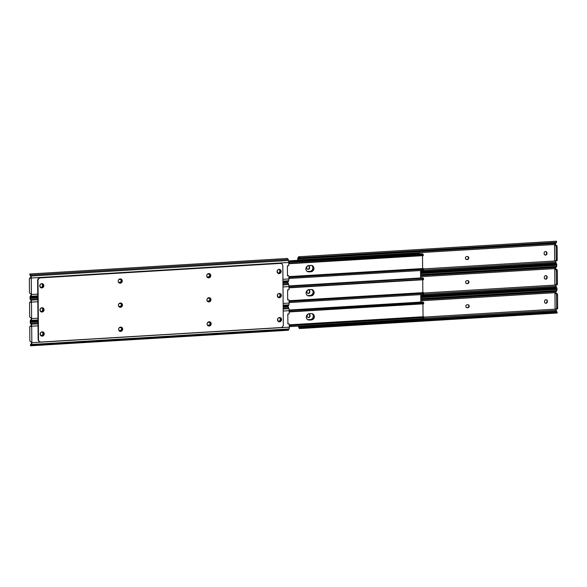<?xml version="1.0" encoding="UTF-8"?>
<svg xmlns="http://www.w3.org/2000/svg" width="587" height="587" viewBox="0 0 587 587"><rect width="100%" height="100%" fill="white"/><g stroke="black" fill="none" stroke-linecap="round" stroke-linejoin="round"><path stroke-width="0.88" d="M278.385 297.506A2.157 2.01 110.9 0 0 279.911 293.493M281.356 295.444A2.157 2.01 -69.1 0 1 278.561 297.587A2.157 2.01 -69.1 0 1 277.306 295.687A2.157 2.01 -69.1 0 1 280.102 293.551A2.157 2.01 -69.1 0 1 281.356 295.444M207.783 277.651A2.157 2.01 110.9 0 0 209.31 273.637M210.762 275.597A2.157 2.01 -69.1 0 1 207.967 277.732A2.157 2.01 -69.1 0 1 206.705 275.839A2.157 2.01 -69.1 0 1 209.5 273.703A2.157 2.01 -69.1 0 1 210.762 275.597M207.996 301.747A2.157 2.01 110.9 0 0 209.522 297.734M210.968 299.693A2.157 2.01 -69.1 0 1 208.172 301.828A2.157 2.01 -69.1 0 1 206.917 299.935A2.157 2.01 -69.1 0 1 209.713 297.8A2.157 2.01 -69.1 0 1 210.968 299.693M119.484 307.089A2.157 2.01 110.9 0 0 121.017 303.075M122.463 305.035A2.157 2.01 -69.1 0 1 119.667 307.17A2.157 2.01 -69.1 0 1 118.405 305.277A2.157 2.01 -69.1 0 1 121.201 303.134A2.157 2.01 -69.1 0 1 122.463 305.035M119.271 282.993A2.157 2.01 110.9 0 0 120.805 278.979M122.25 280.931A2.157 2.01 -69.1 0 1 119.455 283.073A2.157 2.01 -69.1 0 1 118.2 281.18A2.157 2.01 -69.1 0 1 120.995 279.038A2.157 2.01 -69.1 0 1 122.25 280.931M40.841 287.725A2.157 2.01 110.9 0 0 42.367 283.712M43.82 285.664A2.157 2.01 -69.1 0 1 41.017 287.806A2.157 2.01 -69.1 0 1 39.762 285.913A2.157 2.01 -69.1 0 1 42.557 283.77A2.157 2.01 -69.1 0 1 43.82 285.664M41.259 335.918A2.157 2.01 110.9 0 0 42.792 331.904M44.238 333.864A2.157 2.01 -69.1 0 1 41.442 335.999A2.157 2.01 -69.1 0 1 40.18 334.106A2.157 2.01 -69.1 0 1 42.976 331.963A2.157 2.01 -69.1 0 1 44.238 333.864M41.046 311.822A2.157 2.01 110.9 0 0 42.58 307.808M44.025 309.76A2.157 2.01 -69.1 0 1 41.229 311.902A2.157 2.01 -69.1 0 1 39.975 310.009A2.157 2.01 -69.1 0 1 42.77 307.867A2.157 2.01 -69.1 0 1 44.025 309.76M278.172 273.41A2.157 2.01 110.9 0 0 279.705 269.396M281.151 271.348A2.157 2.01 -69.1 0 1 278.355 273.491A2.157 2.01 -69.1 0 1 277.093 271.59A2.157 2.01 -69.1 0 1 279.889 269.455A2.157 2.01 -69.1 0 1 281.151 271.348M119.697 331.185A2.157 2.01 110.9 0 0 121.223 327.172M122.668 329.131A2.157 2.01 -69.1 0 1 119.873 331.266A2.157 2.01 -69.1 0 1 118.618 329.373A2.157 2.01 -69.1 0 1 121.414 327.238A2.157 2.01 -69.1 0 1 122.668 329.131M208.202 325.851A2.157 2.01 110.9 0 0 209.735 321.837M211.181 323.789A2.157 2.01 -69.1 0 1 208.385 325.924A2.157 2.01 -69.1 0 1 207.123 324.031A2.157 2.01 -69.1 0 1 209.919 321.896A2.157 2.01 -69.1 0 1 211.181 323.789M278.59 321.603A2.157 2.01 110.9 0 0 280.124 317.589M281.569 319.541A2.157 2.01 -69.1 0 1 278.774 321.683A2.157 2.01 -69.1 0 1 277.512 319.79A2.157 2.01 -69.1 0 1 280.315 317.648A2.157 2.01 -69.1 0 1 281.569 319.541M40.092 341.883L39.725 341.744A2.7 2.509 -69.1 0 1 38.148 339.374L37.634 280.564A2.7 2.509 -69.1 0 1 40.143 277.746L279.889 263.277A2.7 2.509 -69.1 0 1 280.872 263.431L281.239 263.57A2.7 2.509 -69.1 0 1 282.817 265.94L283.33 324.743A2.7 2.509 -69.1 0 1 280.813 327.568L41.075 342.03A2.7 2.509 -69.1 0 1 38.515 339.513L38.001 280.711A2.7 2.509 -69.1 0 1 40.518 277.886L280.256 263.424A2.7 2.509 -69.1 0 1 281.239 263.57M206.976 274.738A1.519 1.409 -69.1 0 1 208.099 274.092L208.605 274.056A1.519 1.409 -69.1 0 1 210.014 275.773A1.519 1.409 -69.1 0 1 208.627 277.064L208.121 277.093A1.519 1.409 -69.1 0 1 206.712 275.941M118.471 280.072A1.519 1.409 -69.1 0 1 119.587 279.427L120.093 279.397A1.519 1.409 -69.1 0 1 121.509 281.114A1.519 1.409 -69.1 0 1 120.122 282.406L119.616 282.435A1.519 1.409 -69.1 0 1 118.2 281.276M282.934 279.324L288.899 278.957L288.877 276.301A0.675 0.631 110.9 0 0 288.158 275.685L287.476 275.809L287.388 265.801L288.07 265.845A0.675 0.631 110.9 0 0 288.775 265.141L288.753 262.484A2.7 0.91 -93.5 0 0 288.466 260.496L30.986 276.029A2.7 0.91 86.5 0 1 31.272 278.018L31.419 294.491A2.7 0.91 86.5 0 1 31.162 296.281L30.869 297.037A2.686 0.91 86.5 0 1 30.363 297.594A2.686 0.91 86.5 0 1 30.069 297.477L30.26 296.501M39.989 285.465A1.519 1.409 -69.1 0 1 41.956 283.961A1.519 1.409 -69.1 0 1 42.844 285.297L42.844 285.832A1.519 1.409 -69.1 0 1 40.885 287.329A1.519 1.409 -69.1 0 1 39.997 286.001L39.989 285.465M277.328 271.15A1.519 1.409 -69.1 0 1 279.287 269.646A1.519 1.409 -69.1 0 1 280.175 270.974L280.182 271.51A1.519 1.409 -69.1 0 1 278.216 273.014A1.519 1.409 -69.1 0 1 277.328 271.686L277.328 271.15M287.476 275.604L287.791 275.545A0.675 0.631 -69.1 0 1 288.114 275.567L288.481 275.714M288.899 278.957A2.7 0.91 86.5 0 1 288.643 280.747L288.349 281.503A2.686 0.91 86.5 0 1 287.843 282.061L282.956 282.354M30.069 297.477L30.502 296.376A1.607 0.543 86.5 0 0 30.597 296.186L30.898 295.422A1.622 0.55 -93.5 0 0 31.045 294.351L31.045 293.793L29.937 293.368A1.35 0.455 86.5 0 1 29.46 291.856L29.35 279.177A1.35 0.455 86.5 0 1 29.732 278.003A1.35 0.455 86.5 0 1 29.798 278.018L30.906 278.436L30.906 277.878A1.622 0.55 -93.5 0 0 30.729 276.682L30.421 275.692A1.607 0.543 86.5 0 0 30.319 275.42L29.871 273.982A2.686 0.91 86.5 0 1 29.878 273.982A2.686 0.91 86.5 0 1 30.678 275.032L30.986 276.029M287.351 258.456A2.686 0.91 86.5 0 1 287.359 258.449A2.686 0.91 86.5 0 1 288.158 259.498L288.466 260.496M207.387 276.925A1.519 1.409 110.9 0 0 207.754 276.954L208.26 276.925A1.519 1.409 110.9 0 0 208.965 274.085M40.701 287.248A1.519 1.409 110.9 0 0 42.477 285.686L42.469 285.157A1.519 1.409 110.9 0 0 41.765 283.91M118.882 282.266A1.519 1.409 110.9 0 0 119.242 282.296L119.748 282.259A1.519 1.409 110.9 0 0 120.46 279.427M278.033 272.933A1.519 1.409 110.9 0 0 279.808 271.37L279.808 270.834A1.519 1.409 110.9 0 0 279.104 269.587M30.502 296.376L30.509 295.848A2.025 1.534 -158.8 0 1 30.817 295.628M30.069 274.496L29.871 273.982L287.359 258.449M207.189 298.834A1.519 1.409 -69.1 0 1 208.304 298.189L208.811 298.159A1.519 1.409 -69.1 0 1 210.227 299.869A1.519 1.409 -69.1 0 1 208.84 301.16L208.334 301.19A1.519 1.409 -69.1 0 1 206.917 300.038M118.677 304.169A1.519 1.409 -69.1 0 1 119.799 303.523L120.306 303.494A1.519 1.409 -69.1 0 1 121.714 305.211A1.519 1.409 -69.1 0 1 120.328 306.502L119.821 306.531A1.519 1.409 -69.1 0 1 118.413 305.372M283.139 303.42L289.105 303.061L289.083 300.397A0.675 0.631 110.9 0 0 288.371 299.781L287.689 299.913L287.601 289.897L288.283 289.941A0.675 0.631 110.9 0 0 288.987 289.237L288.965 286.581A2.7 0.91 -93.5 0 0 288.679 284.592L282.978 284.937M30.275 298.592L30.076 298.086A2.686 0.91 86.5 0 1 30.091 298.079A2.686 0.91 86.5 0 1 30.884 299.128L31.199 300.126A2.7 0.91 86.5 0 1 31.485 302.114L31.625 318.594A2.7 0.91 86.5 0 1 31.375 320.377L31.074 321.14A2.686 0.91 86.5 0 1 30.575 321.691A2.686 0.91 86.5 0 1 30.282 321.573L30.465 320.597M40.202 309.562A1.519 1.409 -69.1 0 1 42.169 308.058A1.519 1.409 -69.1 0 1 43.049 309.393L43.056 309.929A1.519 1.409 -69.1 0 1 41.09 311.433A1.519 1.409 -69.1 0 1 40.209 310.097L40.202 309.562M277.534 295.246A1.519 1.409 -69.1 0 1 279.5 293.742A1.519 1.409 -69.1 0 1 280.388 295.078L280.388 295.606A1.519 1.409 -69.1 0 1 278.421 297.11A1.519 1.409 -69.1 0 1 277.541 295.782L277.534 295.246M287.681 299.7L287.997 299.641A0.675 0.631 -69.1 0 1 288.32 299.663L288.694 299.81M289.105 303.061A2.7 0.91 86.5 0 1 288.855 304.844L288.562 305.607A2.686 0.91 86.5 0 1 288.056 306.157L283.169 306.451M30.282 321.573L30.707 320.48A1.607 0.543 86.5 0 0 30.81 320.282L31.104 319.519A1.622 0.55 -93.5 0 0 31.258 318.447L31.25 317.89L30.142 317.464A1.35 0.455 86.5 0 1 29.673 315.953L29.563 303.274A1.35 0.455 86.5 0 1 29.944 302.1A1.35 0.455 86.5 0 1 30.01 302.114L31.118 302.532L31.111 301.975A1.622 0.55 -93.5 0 0 30.942 300.779L30.634 299.788A1.607 0.543 86.5 0 0 30.524 299.517L30.076 298.086L37.781 297.616M282.963 282.824L287.571 282.552A2.686 0.91 86.5 0 1 287.571 282.552A2.686 0.91 86.5 0 1 288.364 283.594L288.679 284.592M207.6 301.021A1.519 1.409 110.9 0 0 207.967 301.05L208.473 301.021A1.519 1.409 110.9 0 0 209.177 298.181M40.914 311.345A1.519 1.409 110.9 0 0 42.69 309.782L42.682 309.254A1.519 1.409 110.9 0 0 41.978 308.006M119.095 306.363A1.519 1.409 110.9 0 0 119.455 306.392L119.961 306.355A1.519 1.409 110.9 0 0 120.665 303.523M278.245 297.029A1.519 1.409 110.9 0 0 280.021 295.466L280.014 294.931A1.519 1.409 110.9 0 0 279.309 293.683M30.707 320.48L30.722 319.944A2.025 1.534 -158.8 0 1 31.03 319.724M207.402 322.931A1.519 1.409 -69.1 0 1 208.517 322.285L209.023 322.256A1.519 1.409 -69.1 0 1 210.44 323.965A1.519 1.409 -69.1 0 1 209.053 325.257L208.546 325.286A1.519 1.409 -69.1 0 1 207.13 324.134M118.89 328.265A1.519 1.409 -69.1 0 1 120.005 327.627L120.518 327.59A1.519 1.409 -69.1 0 1 121.927 329.307A1.519 1.409 -69.1 0 1 120.54 330.598L120.034 330.628A1.519 1.409 -69.1 0 1 118.618 329.468M30.487 322.689L30.289 322.182A2.686 0.91 86.5 0 1 30.304 322.182A2.686 0.91 86.5 0 1 31.096 323.224L31.404 324.222A2.7 0.91 86.5 0 1 31.691 326.211L31.837 342.691L289.318 327.157L289.296 324.494A0.675 0.631 110.9 0 0 288.577 323.877L287.894 324.009L287.806 313.994L288.496 314.045A0.675 0.631 110.9 0 0 289.2 313.333L289.178 310.677A2.7 0.91 -93.5 0 0 288.885 308.689L283.191 309.033M40.415 333.658A1.519 1.409 -69.1 0 1 42.374 332.154A1.519 1.409 -69.1 0 1 43.262 333.489L43.269 334.025A1.519 1.409 -69.1 0 1 41.303 335.529A1.519 1.409 -69.1 0 1 40.415 334.194L40.415 333.658M277.746 319.343A1.519 1.409 -69.1 0 1 279.713 317.838A1.519 1.409 -69.1 0 1 280.593 319.174L280.601 319.702A1.519 1.409 -69.1 0 1 278.634 321.206A1.519 1.409 -69.1 0 1 277.746 319.878L277.746 319.343M287.894 323.797L288.21 323.738A0.675 0.631 -69.1 0 1 288.533 323.767L288.899 323.907M289.318 327.157A2.7 0.91 86.5 0 1 289.061 328.94L288.767 329.703A2.686 0.91 86.5 0 1 288.261 330.254L30.781 345.787A2.686 0.91 86.5 0 1 30.495 345.67L30.678 344.694M31.837 342.691A2.7 0.91 86.5 0 1 31.581 344.474L31.287 345.237A2.686 0.91 86.5 0 1 30.781 345.787M30.495 345.67L30.92 344.576A1.607 0.543 86.5 0 0 31.023 344.378L31.316 343.615A1.622 0.55 -93.5 0 0 31.471 342.544L31.463 341.986L30.355 341.561A1.35 0.455 86.5 0 1 29.878 340.049L29.768 327.37A1.35 0.455 86.5 0 1 30.15 326.196A1.35 0.455 86.5 0 1 30.223 326.211L31.331 326.636L31.324 326.071A1.622 0.55 -93.5 0 0 31.155 324.875L30.84 323.885A1.607 0.543 86.5 0 0 30.737 323.613L30.289 322.182L37.994 321.713M283.169 306.928L287.784 306.649A2.686 0.91 86.5 0 1 287.784 306.649A2.686 0.91 86.5 0 1 288.577 307.691L288.885 308.689M207.813 325.117A1.519 1.409 110.9 0 0 208.172 325.147L208.678 325.117A1.519 1.409 110.9 0 0 209.39 322.278M41.119 335.441A1.519 1.409 110.9 0 0 42.895 333.886L42.895 333.35A1.519 1.409 110.9 0 0 42.191 332.103M119.3 330.459A1.519 1.409 110.9 0 0 119.667 330.488L120.174 330.459A1.519 1.409 110.9 0 0 120.878 327.619M278.458 321.126A1.519 1.409 110.9 0 0 280.234 319.563L280.226 319.027A1.519 1.409 110.9 0 0 279.522 317.78M30.92 344.576L30.935 344.041A2.025 1.534 -158.8 0 1 31.236 343.821M468.323 282.831A2.157 2.01 110.9 0 0 468.587 281.628M468.11 258.735A2.157 2.01 110.9 0 0 468.382 257.532M468.529 306.928A2.157 2.01 110.9 0 0 468.8 305.724M549.219 289.853L549.219 289.384M549.014 265.757L549.006 265.287M467.333 256.512A1.519 1.409 -69.1 0 1 468.771 257.928A1.519 1.409 -69.1 0 1 467.362 259.52L466.856 259.549A1.519 1.409 -69.1 0 1 465.44 257.832A1.519 1.409 -69.1 0 1 466.826 256.541L467.333 256.512M466.122 259.381A1.519 1.409 110.9 0 0 466.482 259.41L466.995 259.373A1.519 1.409 110.9 0 0 467.7 256.541M297.682 260.342L297.682 259.843A2.7 0.91 86.5 0 1 297.939 258.06L298.233 257.297A2.686 0.91 -93.5 0 1 298.739 256.746A2.686 0.91 -93.5 0 1 299.025 256.864L300.221 257.752L556.322 242.306L556.505 241.33A2.686 0.91 -93.5 0 0 556.219 241.213L298.739 256.746M544.809 254.897A1.519 1.409 110.9 0 0 546.585 253.342L546.585 252.806A1.519 1.409 110.9 0 0 545.881 251.559M307.478 269.22A1.519 1.409 110.9 0 0 309.254 267.657L309.254 267.122A1.519 1.409 110.9 0 0 308.542 265.874M555.904 260.841L556.777 260.789A1.35 0.455 -93.5 0 0 556.85 260.804A1.35 0.455 -93.5 0 0 557.232 259.63L557.122 246.951A1.35 0.455 -93.5 0 0 556.645 245.439L555.537 245.014L555.529 244.456A1.622 0.55 86.5 0 1 555.684 243.385L555.764 243.179M420.563 271.297L556.16 263.115L555.845 262.125A1.622 0.55 86.5 0 1 555.676 260.929L555.676 260.819M556.16 263.115A1.607 0.543 -93.5 0 0 556.263 263.387L556.249 263.453A2.025 1.13 162.6 0 0 555.148 263.247L420.563 271.363M420.571 272.236L555.412 264.099A2.025 1.13 -17.4 0 1 556.513 264.311L556.711 264.818A2.686 0.91 -93.5 0 0 556.711 264.818L556.513 264.311L420.578 272.507M298.057 260.32L298.049 259.99A1.622 0.55 86.5 0 1 298.203 258.918L298.497 258.155A1.607 0.543 86.5 0 1 298.6 257.957L298.82 257.825M544.105 253.114A1.519 1.409 -69.1 0 1 546.071 251.618A1.519 1.409 -69.1 0 1 546.952 252.946L546.959 253.481A1.519 1.409 -69.1 0 1 544.993 254.985A1.519 1.409 -69.1 0 1 544.105 253.65L544.105 253.114M306.766 267.437A1.519 1.409 -69.1 0 1 308.733 265.933A1.519 1.409 -69.1 0 1 309.62 267.261L309.628 267.797A1.519 1.409 -69.1 0 1 307.661 269.301A1.519 1.409 -69.1 0 1 306.774 267.973L306.766 267.437M554.524 245.072L555.632 245.498A1.35 0.455 86.5 0 1 556.102 247.01L556.219 259.689A1.35 0.455 86.5 0 1 555.838 260.863A1.35 0.455 86.5 0 1 555.764 260.848L554.656 260.43L554.524 245.072L555.537 245.014M300.221 257.752A2.025 1.534 -158.8 0 0 301.549 258.045L555.229 242.739A2.025 1.534 -158.8 0 0 556.322 242.306L556.505 241.33M299.025 256.864L298.6 257.957L299.964 258.405A2.025 1.534 21.2 0 0 301.292 258.706L554.972 243.4A2.025 1.534 21.2 0 0 556.065 242.959L556.08 242.424M467.546 280.608A1.519 1.409 -69.1 0 1 468.984 282.024A1.519 1.409 -69.1 0 1 467.575 283.616L467.061 283.646A1.519 1.409 -69.1 0 1 465.652 281.929A1.519 1.409 -69.1 0 1 467.039 280.645L467.546 280.608M466.335 283.477A1.519 1.409 110.9 0 0 466.694 283.506L467.201 283.477A1.519 1.409 110.9 0 0 467.905 280.637M545.022 278.994A1.519 1.409 110.9 0 0 546.798 277.438L546.791 276.903A1.519 1.409 110.9 0 0 546.086 275.655M307.691 293.317A1.519 1.409 110.9 0 0 309.466 291.754L309.459 291.218A1.519 1.409 110.9 0 0 308.755 289.971M556.116 284.937L556.99 284.886A1.35 0.455 -93.5 0 0 557.056 284.9A1.35 0.455 -93.5 0 0 557.437 283.726L557.327 271.047A1.35 0.455 -93.5 0 0 556.858 269.536L555.75 269.11L555.742 268.553A1.622 0.55 86.5 0 1 555.896 267.481L555.97 267.276M420.776 295.393L556.366 287.212L556.058 286.221A1.622 0.55 86.5 0 1 555.889 285.025L555.882 284.915M556.366 287.212A1.607 0.543 -93.5 0 0 556.476 287.483L556.454 287.549A2.025 1.13 162.6 0 0 555.353 287.344L420.776 295.459M420.784 296.332L555.625 288.195A2.025 1.13 -17.4 0 1 556.725 288.408L556.924 288.914A2.686 0.91 -93.5 0 0 556.924 288.914L556.725 288.408L420.784 296.611M420.593 274.599L556.535 266.403L556.718 265.427A2.686 0.91 -93.5 0 0 556.425 265.309L420.586 273.505M544.31 277.218A1.519 1.409 -69.1 0 1 546.277 275.714A1.519 1.409 -69.1 0 1 547.165 277.042L547.165 277.578A1.519 1.409 -69.1 0 1 545.206 279.082A1.519 1.409 -69.1 0 1 544.318 277.746L544.31 277.218M306.979 291.534A1.519 1.409 -69.1 0 1 308.945 290.029A1.519 1.409 -69.1 0 1 309.833 291.357L309.833 291.893A1.519 1.409 -69.1 0 1 307.867 293.397A1.519 1.409 -69.1 0 1 306.986 292.069L306.979 291.534M554.73 269.176L555.845 269.594A1.35 0.455 86.5 0 1 556.315 271.106L556.425 283.792A1.35 0.455 86.5 0 1 556.043 284.959A1.35 0.455 86.5 0 1 555.977 284.952L554.869 284.526L554.73 269.176L555.75 269.11M420.593 274.973L555.434 266.843A2.025 1.534 -158.8 0 0 556.535 266.403L556.718 265.427M420.6 275.611L555.185 267.496A2.025 1.534 21.2 0 0 556.278 267.056L556.293 266.52M467.758 304.704A1.519 1.409 -69.1 0 1 469.196 306.12A1.519 1.409 -69.1 0 1 467.78 307.713L467.274 307.742A1.519 1.409 -69.1 0 1 465.865 306.025A1.519 1.409 -69.1 0 1 467.252 304.741L467.758 304.704M466.54 307.573A1.519 1.409 110.9 0 0 466.907 307.603L467.413 307.573A1.519 1.409 110.9 0 0 468.118 304.734M545.235 303.09A1.519 1.409 110.9 0 0 547.011 301.535L547.003 300.999A1.519 1.409 110.9 0 0 546.299 299.752M307.896 317.413A1.519 1.409 110.9 0 0 309.672 315.85L309.672 315.314A1.519 1.409 110.9 0 0 308.967 314.067M298.423 326.108A2.7 0.91 -93.5 0 0 298.534 326.504L298.842 327.502A2.686 0.91 -93.5 0 0 299.641 328.551A2.686 0.91 -93.5 0 0 299.649 328.544L300.837 327.957A2.025 1.13 -17.4 0 1 302.151 327.597L555.83 312.299A2.025 1.13 -17.4 0 1 556.931 312.504L300.837 327.957M299.099 326.842L556.579 311.308A1.607 0.543 -93.5 0 0 556.681 311.58L556.667 311.646A2.025 1.13 162.6 0 0 555.566 311.44L301.887 326.746A2.025 1.13 162.6 0 0 300.566 327.098L299.201 327.113A1.607 0.543 86.5 0 1 299.099 326.842L298.856 326.078M556.322 309.033L557.202 308.982A1.35 0.455 -93.5 0 0 557.268 308.997A1.35 0.455 -93.5 0 0 557.65 307.823L557.54 295.144A1.35 0.455 -93.5 0 0 557.063 293.632L555.955 293.207L555.955 292.649A1.622 0.55 86.5 0 1 556.102 291.578L556.183 291.372M556.579 311.308L556.271 310.318A1.622 0.55 86.5 0 1 556.094 309.122L556.094 309.011M557.122 313.018A2.686 0.91 -93.5 0 0 557.129 313.018L556.931 312.504L557.129 313.018L299.641 328.551M420.806 298.695L556.74 290.499L556.931 289.523A2.686 0.91 -93.5 0 0 556.637 289.406L420.791 297.602M544.523 301.314A1.519 1.409 -69.1 0 1 546.49 299.81A1.519 1.409 -69.1 0 1 547.37 301.138L547.378 301.674A1.519 1.409 -69.1 0 1 545.411 303.178A1.519 1.409 -69.1 0 1 544.531 301.843L544.523 301.314M307.192 315.63A1.519 1.409 -69.1 0 1 309.158 314.126A1.519 1.409 -69.1 0 1 310.039 315.461L310.046 315.989A1.519 1.409 -69.1 0 1 308.08 317.494A1.519 1.409 -69.1 0 1 307.192 316.166L307.192 315.63M554.942 293.273L556.05 293.691A1.35 0.455 86.5 0 1 556.527 295.202L556.637 307.889A1.35 0.455 86.5 0 1 556.256 309.055A1.35 0.455 86.5 0 1 556.183 309.048L555.075 308.623L554.942 293.273L555.955 293.207M299.663 327.465L299.201 327.113L299.649 328.544M420.806 299.069L555.647 290.939A2.025 1.534 -158.8 0 0 556.74 290.499L556.931 289.523M420.813 299.715L555.39 291.592A2.025 1.534 21.2 0 0 556.491 291.152L556.498 290.624M288.701 261.626L417.555 253.855A2.7 2.509 -69.1 0 1 418.516 253.995M307.786 295.709A3.206 2.979 110.9 0 0 308.769 295.826L310.794 295.701A3.375 3.14 110.9 0 0 312.622 289.941M307.999 319.805A3.206 2.979 110.9 0 0 308.982 319.922L311.007 319.798A3.375 3.14 110.9 0 0 312.834 314.038M307.573 271.612A3.206 2.979 110.9 0 0 308.557 271.722L310.582 271.605A3.375 3.14 110.9 0 0 312.416 265.845M420.556 270.519L420.622 277.974M420.769 294.615L420.835 302.437M288.716 261.773L417.878 253.98A2.7 2.509 -69.1 0 1 418.392 254.002M311.712 265.471A3.206 2.979 -69.1 0 1 310.259 271.48L308.234 271.605A3.206 2.979 -69.1 0 1 307.419 271.532M419.786 253.922A1.211 0.411 -93.5 0 0 419.419 253.43L288.657 261.318M307.25 271.429A3.206 2.979 110.9 0 0 307.867 271.458L309.892 271.341A3.206 2.979 110.9 0 0 311.514 265.434M288.591 260.958L418.179 253.144L418.817 253.716M288.577 260.892L418.179 253.144M310.956 271.744L308.931 271.869A3.206 2.979 -69.1 0 1 305.944 268.244A3.206 2.979 -69.1 0 1 308.872 265.522L310.897 265.405A3.206 2.979 -69.1 0 1 313.884 269.022A3.206 2.979 -69.1 0 1 310.956 271.744L310.582 271.605A3.206 2.979 110.9 0 0 311.88 265.515M288.745 262.184L422.787 254.098A1.211 0.411 -93.5 0 0 422.471 253.753L288.723 261.824M422.508 255.675L422.618 268.553M288.877 276.616L423.102 268.523A2.686 0.91 86.5 0 1 423.337 268.597L422.53 269.367L422.545 270.402L288.892 278.465M288.753 262.389L423.212 254.553L288.753 262.323M422.405 254.325L422.413 255.36L423.22 255.631L423.293 254.465M422.413 255.36L288.76 263.424M422.545 270.402L423.33 270.284L423.344 269.668M288.885 277.431L422.53 269.367M423.425 269.888L423.337 268.597M311.169 295.841L309.136 295.965A3.206 2.979 -69.1 0 1 306.157 292.341A3.206 2.979 -69.1 0 1 309.085 289.618L311.11 289.501A3.206 2.979 -69.1 0 1 314.096 293.118A3.206 2.979 -69.1 0 1 311.169 295.841L310.794 295.701A3.206 2.979 110.9 0 0 312.093 289.611M288.958 286.28L423 278.194A1.211 0.411 -93.5 0 0 422.684 277.856L288.929 285.92M422.721 279.772L422.831 292.649M289.09 300.72L423.315 292.62A2.686 0.91 86.5 0 1 423.543 292.693L422.743 293.463L422.75 294.498L289.105 302.562M288.965 286.485L423.403 278.311L288.958 286.419M422.611 278.421L422.618 279.456L423.432 279.728L423.498 278.561M422.618 279.456L288.973 287.52M422.75 294.498L423.543 294.38L423.55 293.764M289.098 301.527L422.743 293.463M423.638 293.984L423.543 292.693M311.374 319.937L309.349 320.062A3.206 2.979 -69.1 0 1 306.363 316.444A3.206 2.979 -69.1 0 1 309.29 313.722L311.323 313.597A3.206 2.979 -69.1 0 1 314.302 317.215A3.206 2.979 -69.1 0 1 311.374 319.937L311.007 319.798A3.206 2.979 110.9 0 0 312.299 313.707M289.164 310.384L423.205 302.29A1.211 0.411 -93.5 0 0 422.897 301.953L289.142 310.017M422.926 303.868L423.044 316.745M289.296 324.816L423.521 316.716A2.686 0.91 86.5 0 1 423.755 316.789L422.956 317.567L422.963 318.594L289.318 326.658M289.171 310.582L423.631 302.745L289.171 310.516M422.823 302.525L422.831 303.552L423.638 303.824L423.711 302.657M422.831 303.552L289.186 311.616M422.963 318.594L423.755 318.477L423.763 317.868M289.303 325.624L422.956 317.567M423.843 318.081L423.755 316.789M311.924 289.567A3.206 2.979 -69.1 0 1 310.472 295.577L308.446 295.701A3.206 2.979 -69.1 0 1 307.632 295.628M307.456 295.525A3.206 2.979 110.9 0 0 308.072 295.562L310.105 295.437A3.206 2.979 110.9 0 0 311.726 289.53M312.13 313.663A3.206 2.979 -69.1 0 1 310.684 319.673L308.652 319.798A3.206 2.979 -69.1 0 1 307.845 319.732M307.669 319.629A3.206 2.979 110.9 0 0 308.285 319.658L310.31 319.533A3.206 2.979 110.9 0 0 311.939 313.627M38.515 339.513L38.148 339.374M279.889 263.277L280.256 263.424M40.143 277.746L40.518 277.886M37.634 280.564L38.001 280.711M288.753 262.484L31.272 278.018M31.419 294.491L37.751 294.109M288.158 275.685L287.791 275.545M31.162 296.281L37.766 295.877M282.949 281.092L288.643 280.747M207.754 276.954L208.121 277.093M208.26 276.925L208.627 277.064M42.844 285.297L42.469 285.157M42.477 285.686L42.844 285.832M119.242 282.296L119.616 282.435M120.122 282.406L119.748 282.259M280.175 270.974L279.808 270.834M279.808 271.37L280.182 271.51M30.869 297.037L37.773 296.626M282.949 281.833L288.349 281.503M288.158 259.498L30.678 275.032M30.817 277.952L29.798 278.018M288.965 286.581L283 286.94M37.817 301.733L31.485 302.114M31.625 318.594L37.964 318.205M288.371 299.781L287.997 299.641M31.375 320.377L37.979 319.974M283.154 305.189L288.855 304.844M37.803 299.722L31.199 300.126M207.967 301.05L208.334 301.19M208.473 301.021L208.84 301.16M43.049 309.393L42.682 309.254M42.69 309.782L43.056 309.929M119.455 306.392L119.821 306.531M120.328 306.502L119.961 306.355M280.388 295.078L280.014 294.931M280.021 295.466L280.388 295.606M31.074 321.14L37.986 320.722M283.161 305.93L288.562 305.607M288.364 283.594L282.971 283.925M37.795 298.717L30.884 299.128M31.023 302.048L30.01 302.114M289.178 310.677L283.205 311.037M38.03 325.829L31.691 326.211M288.577 323.877L288.21 323.738M31.581 344.474L289.061 328.94M38.016 323.819L31.404 324.222M208.172 325.147L208.546 325.286M208.678 325.117L209.053 325.257M43.262 333.489L42.895 333.35M42.895 333.886L43.269 334.025M119.667 330.488L120.034 330.628M120.54 330.598L120.174 330.459M280.593 319.174L280.226 319.027M280.234 319.563L280.601 319.702M31.287 345.237L288.767 329.703M288.577 307.691L283.183 308.021M38.001 322.813L31.096 323.224M31.236 326.152L30.223 326.211M546.952 252.946L546.585 252.806M546.585 253.342L546.959 253.481M467.362 259.52L466.995 259.373M466.482 259.41L466.856 259.549M309.62 267.261L309.254 267.122M309.254 267.657L309.628 267.797M423.418 268.905L555.676 260.929M555.529 244.456L298.049 259.99M555.845 262.125L423.388 270.115M557.122 246.951L556.102 247.01M556.219 259.689L557.232 259.63M555.412 264.099L555.148 263.247M554.972 243.4L555.229 242.739M299.436 258.097L298.497 258.155M298.203 258.918L555.684 243.385M555.632 245.498L556.645 245.439M301.549 258.045L301.292 258.706M547.165 277.042L546.791 276.903M546.798 277.438L547.165 277.578M467.575 283.616L467.201 283.477M466.694 283.506L467.061 283.646M309.833 291.357L309.459 291.218M309.466 291.754L309.833 291.893M423.631 293.008L555.889 285.025M555.742 268.553L420.608 276.704M556.058 286.221L423.601 294.212M557.327 271.047L556.315 271.106M556.425 283.792L557.437 283.726M555.625 288.195L555.353 287.344M555.185 267.496L555.434 266.843M420.6 275.641L555.896 267.481M555.845 269.594L556.858 269.536M547.37 301.138L547.003 300.999M547.011 301.535L547.378 301.674M467.78 307.713L467.413 307.573M466.907 307.603L467.274 307.742M310.039 315.461L309.672 315.314M309.672 315.85L310.046 315.989M423.836 317.105L556.094 309.122M555.955 292.649L420.82 300.801M556.271 310.318L423.814 318.308M301.887 326.746L302.151 327.597M557.54 295.144L556.527 295.202M556.637 307.889L557.65 307.823M555.83 312.299L555.566 311.44M555.39 291.592L555.647 290.939M420.813 299.737L556.102 291.578M556.05 293.691L557.063 293.632M309.892 271.341L310.259 271.48M308.234 271.605L307.867 271.458M308.931 271.869L308.557 271.722M309.136 295.965L308.769 295.826M309.349 320.062L308.982 319.922M310.105 295.437L310.472 295.577M308.446 295.701L308.072 295.562M310.31 319.533L310.684 319.673M308.652 319.798L308.285 319.658M30.363 297.594L37.781 297.147M30.245 296.23L29.981 296.905M29.739 274.158L30.025 275.076M30.744 277.945L29.732 278.003M30.575 321.691L37.986 321.243M30.451 320.326L30.194 321.001M29.952 298.262L30.238 299.172M30.957 302.041L29.944 302.1M30.663 344.422L30.399 345.097M30.157 322.358L30.443 323.268M31.162 326.137L30.15 326.196M556.696 264.818L420.578 273.036M555.838 260.863L556.85 260.804M556.557 263.732L556.843 264.642M556.601 241.903L556.337 242.578M556.909 288.921L420.791 297.132M556.043 284.959L557.056 284.9M556.762 287.828L557.048 288.738M556.806 265.999L556.549 266.674M556.256 309.055L557.268 308.997M556.975 311.924L557.261 312.842M557.019 290.095L556.755 290.77M288.767 263.746L423.264 255.631M288.973 287.843L423.469 279.728M289.186 311.939L423.682 303.824"/></g></svg>
